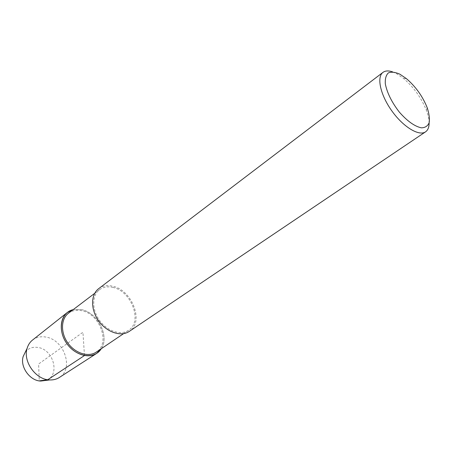 <?xml version="1.0" encoding="UTF-8"?>
<svg xmlns="http://www.w3.org/2000/svg" width="452" height="452" viewBox="0 0 452 452"><rect width="100%" height="100%" fill="white"/><g stroke="black" fill="none" stroke-linecap="round" stroke-linejoin="round"><path stroke-width="0.34" stroke-dasharray="2.26 1.69" d="M68.506 313.196C72.213 310.496 76.586 309.66 81.626 310.682C99.892 313.699 110.717 343.356 96.344 352.057M81.439 309.614C97.655 312.456 109.853 336.311 101.248 348.741C109.853 336.311 97.655 312.456 81.439 309.614L73.224 309.62L81.439 309.614M112.774 287.382C131.346 290.896 142.968 321.598 128.605 330.259C120.82 335.689 107.237 331.243 99.53 320.378C91.722 309.586 91.886 295.297 99.525 289.67C103.231 286.98 107.644 286.212 112.774 287.382M98.694 288.647C102.604 285.8 107.265 284.997 112.672 286.229C132.221 289.952 144.442 322.265 129.3 331.378M392.63 71.896L396.353 73.563L403.489 78.416C413.749 87.225 421.4 97.903 426.439 110.452C428.168 115.09 429.061 119.221 429.117 122.848M32.606 339.994C36.386 337.158 40.816 336.186 45.895 337.079C64.252 339.633 74.224 369.007 59.24 377.539M25.25 352.198C28.386 348.226 32.629 346.65 37.974 347.469C54.133 349.526 60.545 376.493 45.494 380.46M84.467 355.549L82.936 332.265L38.612 364.013L39.262 380.883M128.6 330.265L123.594 333.649M99.525 289.67L94.711 293.32M406.41 78.637L403.489 78.416M427.174 107.627L426.439 110.463"/><path stroke-width="0.68" d="M123.594 333.649L96.344 352.057C88.541 357.487 75.252 353.436 67.885 343.045C60.415 332.728 60.856 318.841 68.506 313.196L94.711 293.32M67.258 312.524C59.494 318.615 59.184 333.011 66.936 343.723C74.586 354.509 88.315 358.848 96.581 353.458L101.248 348.741C94.745 359.634 76.478 357.312 66.936 343.723C57.138 330.316 60.822 312.27 73.224 309.62L67.258 312.524L32.606 339.994M429.117 122.848C429.146 127.148 427.959 130.148 425.558 131.837L129.3 331.378C121.108 337.073 106.825 332.395 98.717 320.96C90.502 309.609 90.666 294.574 98.694 288.647L382.968 72.376C385.341 70.648 388.562 70.489 392.63 71.896M425.558 131.837C419.055 136.504 403.325 127.029 391.89 110.972C380.369 94.982 376.459 77.038 382.968 72.376M399.969 74.247L406.41 78.637C415.682 86.614 422.603 96.276 427.174 107.621C429.123 113.588 429.779 118.633 429.146 122.758C427.722 126.08 425.117 127.769 421.337 127.831C414.591 126.368 407.224 121.091 399.24 111.994C391.709 102.186 387.07 92.801 385.313 83.84C385.002 78.744 386.036 75.088 388.409 72.879C391.455 71.67 395.314 72.128 399.969 74.247M96.581 353.458L59.24 377.544C56.472 379.279 53.325 380.075 49.782 379.934C35.934 379.878 22.741 361.493 27.12 348.345C28.12 344.932 29.894 342.192 32.437 340.124M45.494 380.46L40.855 381.042C29.99 380.996 19.769 366.747 23.199 356.436L25.25 352.198M39.262 380.883L47.754 379.725L84.467 355.549M49.748 379.934L40.827 381.042M27.12 348.339L23.205 356.43"/></g></svg>
